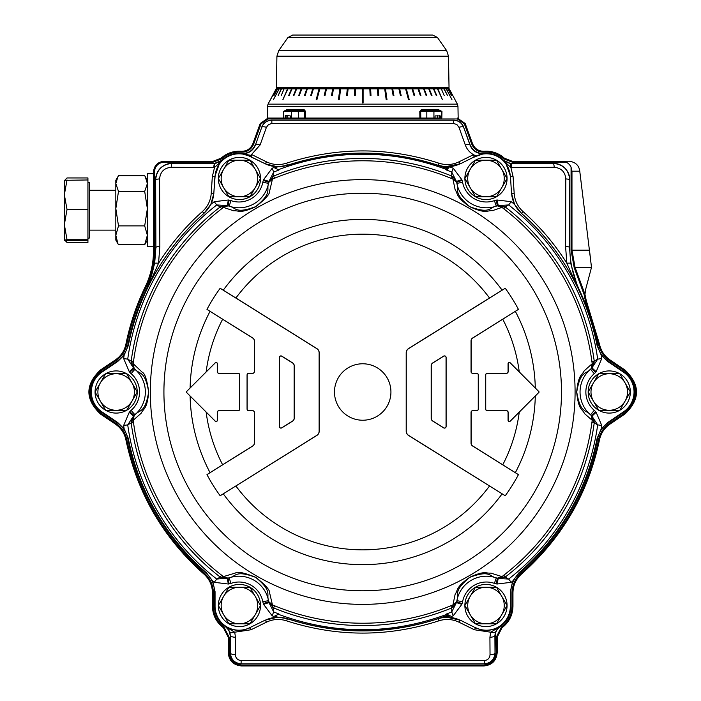 <?xml version="1.0" encoding="UTF-8"?>
<svg xmlns="http://www.w3.org/2000/svg" width="701" height="701" viewBox="0 0 701 701"><rect width="100%" height="100%" fill="white"/><g stroke="black" fill="none" stroke-linecap="round" stroke-linejoin="round"><path stroke-width="1.05" d="M439.071 665.95L286.332 665.95M456.754 102.951L449.253 88.843L457.385 104.134L268.027 104.134L267.44 106.386L267.239 118.066L268.01 118.066L260.211 123.525L252.877 143.67C250.634 148.849 246.699 151.381 241.056 151.285C233.442 150.82 226.782 153.125 221.069 158.181L213.227 161.23L164.306 161.23C157.751 161.87 154.15 165.462 153.51 172.025L153.51 250.695C153.475 263.366 150.715 275.414 145.23 286.84C136.388 305.137 129.957 324.256 125.917 344.173C124.48 350.789 120.984 356.029 115.428 359.893L100.471 369.988C85.04 384.665 85.04 399.351 100.471 414.028L115.428 424.123C120.984 427.987 124.48 433.227 125.917 439.834C137.168 493.145 163.167 537.886 203.912 574.058C209.468 579.079 212.307 585.335 212.447 592.827L212.447 606.242C212.675 615.171 216.329 622.339 223.417 627.754L228.219 637.156L228.219 652.666C229.008 660.736 233.442 665.161 241.503 665.95L483.9 665.95C491.971 665.161 496.396 660.736 497.184 652.666L497.184 637.156L501.986 627.754C509.075 622.33 512.738 615.163 512.957 606.242L512.957 592.827C513.097 585.335 515.936 579.079 521.491 574.058C562.237 537.886 588.244 493.145 599.486 439.834C600.923 433.227 604.42 427.987 609.975 424.123L624.933 414.028C640.363 399.351 640.363 384.665 624.933 369.988L609.975 359.893C604.42 356.029 600.923 350.789 599.486 344.173L586.22 300.378L584.897 294.087A68.742 50.56 69.7 0 0 584.073 294.446L585.379 300.72L598.601 344.357C600.091 351.21 603.71 356.634 609.467 360.638L624.433 370.733C639.33 384.919 639.33 399.097 624.433 413.275L609.467 423.369C603.71 427.373 600.091 432.806 598.601 439.658C587.394 492.768 561.492 537.343 520.896 573.374C515.147 578.579 512.194 585.063 512.054 592.827L512.054 606.242C511.835 614.865 508.304 621.787 501.452 627.018L496.282 637.156L496.282 652.666C495.546 660.184 491.419 664.311 483.9 665.047L241.503 665.047C233.985 664.311 229.858 660.184 229.122 652.666L229.122 637.156L223.952 627.018C217.1 621.787 213.568 614.865 213.349 606.242L213.349 592.827C213.209 585.063 210.256 578.579 204.508 573.374C163.911 537.343 138.009 492.768 126.802 439.658C125.313 432.806 121.694 427.382 115.937 423.378L100.97 413.283C86.074 399.097 86.074 384.919 100.97 370.733L115.937 360.638C121.694 356.634 125.313 351.21 126.802 344.357C130.824 324.51 137.238 305.461 146.045 287.226C151.582 275.686 154.378 263.506 154.413 250.695L154.413 172.025C155 166.014 158.295 162.72 164.306 162.133L213.227 162.133L221.682 158.847C227.194 153.957 233.635 151.74 240.986 152.187C247.067 152.292 251.309 149.558 253.727 143.977L261.052 123.832L268.01 118.968L457.394 118.968L464.351 123.832L471.685 143.977C474.095 149.558 478.345 152.292 484.417 152.187C491.769 151.74 498.209 153.957 503.721 158.847L512.186 162.133L566.049 162.133A9.998 9.963 0 0 1 571.07 167.215L571.07 250.178L574.198 267.677L584.073 294.446M474.91 665.95L444.197 665.95M281.206 665.95L250.494 665.95M590.628 259.703L589.637 251.598M390.93 392.008A28.224 28.224 0 0 1 348.59 416.447A28.224 28.224 0 0 1 348.59 367.561A28.224 28.224 0 0 1 390.93 392.008M115.823 236.088L115.823 180.323L117.934 176.67L115.823 183.583L118.495 191.417L115.823 208.644L118.495 225.88L115.823 235.273L117.934 243.746L118.495 244.719L144.695 244.719L144.984 244.202M118.197 244.202L118.495 244.719M147.368 240.093L144.695 244.667L147.368 235.273L144.695 225.88L147.368 208.644L144.695 191.417L147.368 183.583L145.256 176.67L144.695 175.749L118.495 175.749L117.934 176.67L118.495 175.697L118.197 176.214M144.984 176.214L144.695 175.697L118.495 175.697M117.934 243.746L115.823 240.093L115.823 235.273M118.495 191.417L144.695 191.417M118.495 225.88L144.695 225.88M118.495 244.667L144.695 244.667M147.368 246.734L147.368 173.682L153.51 173.682L153.51 246.734L147.368 246.734M64.352 229.104L64.352 194.729L67.024 209.485L64.352 224.609L67.024 239.724L64.352 240.084L64.352 224.609M67.024 179.964L64.352 194.729L64.361 180.315L87.932 179.964L87.932 177.949L67.024 177.949L64.352 180.709M66.297 240.39L67.024 242.467L64.352 239.707M87.932 179.964L87.932 242.467L67.024 242.467M64.58 240.487L87.932 240.443M87.932 209.485L67.024 209.485M87.932 239.724L67.024 239.724M87.932 182.304L89.255 182.304L89.255 238.112L87.932 238.112M333.492 88.843L332.283 95.485L331.503 95.485L332.712 88.843L339.897 88.843L338.417 99.638L339.223 99.638L340.704 88.843L348.082 88.843L347.468 95.485L346.653 95.485L347.267 88.843L333.623 88.843M313.4 88.843L311.375 95.485L310.692 95.485L312.725 88.843L319.069 88.843L316.204 99.638L316.922 99.638L319.787 88.843L326.5 88.843L325.01 95.485L324.256 95.485L325.746 88.843L313.619 88.843M411.785 88.843L399.658 88.843L405.616 88.843L408.49 99.638L409.209 99.638L406.335 88.843L437.45 88.843L442.419 99.638L437.538 88.843L446.195 88.843L451.952 99.638L446.406 88.843L449.253 88.843M391.789 88.843L378.137 88.843L384.7 88.843L386.19 99.638L386.987 99.638L385.506 88.843L399.658 88.843L401.147 95.485L400.394 95.485L398.904 88.843M105.614 373.747A21.083 21.083 0 0 1 126.688 373.747L131.972 382.877A18.261 18.261 0 0 0 100.339 382.877A18.261 18.261 0 0 0 116.156 410.269L105.606 410.269L95.064 392.008L105.606 373.747L126.697 373.747A21.083 21.083 0 0 1 137.238 391.999L131.972 401.138A18.261 18.261 0 0 0 131.972 382.877L137.238 392.008A21.083 21.083 0 0 1 126.697 410.26L116.156 410.269A18.261 18.261 0 0 0 131.972 401.138L126.697 410.269A21.083 21.083 0 0 1 105.614 410.269M105.606 410.26A21.083 21.083 0 0 1 105.606 373.747M249.977 587.263L255.243 596.393A18.261 18.261 0 0 0 223.61 596.393A18.261 18.261 0 0 0 239.427 623.785L228.885 623.785L218.344 605.524L228.885 587.263L249.977 587.263A21.083 21.083 0 0 1 260.518 605.524L255.243 614.654A18.261 18.261 0 0 0 255.243 596.393L260.518 605.524A21.083 21.083 0 0 1 249.977 623.785L239.427 623.785A18.261 18.261 0 0 0 255.243 614.654L249.977 623.785M249.968 623.785A21.083 21.083 0 0 1 218.344 605.533A21.083 21.083 0 0 1 249.968 587.263M619.798 373.747L625.064 382.877A18.261 18.261 0 0 0 593.432 382.877A18.261 18.261 0 0 0 609.248 410.269L598.707 410.269L588.165 392.008L598.707 373.747L619.798 373.747A21.083 21.083 0 0 1 630.339 391.999L625.064 401.138A18.261 18.261 0 0 0 625.064 382.877L630.339 392.008A21.083 21.083 0 0 1 619.798 410.26L609.248 410.269A18.261 18.261 0 0 0 625.064 401.138L619.798 410.269M619.789 410.269A21.083 21.083 0 0 1 588.165 392.008A21.083 21.083 0 0 1 619.789 373.747M507.068 605.524L501.793 614.654A18.261 18.261 0 0 0 501.793 596.393L507.068 605.524M475.436 587.263A21.083 21.083 0 0 1 496.518 587.263L501.793 596.393A18.261 18.261 0 0 0 470.161 596.393A18.261 18.261 0 0 0 470.161 614.654L464.886 605.524L475.436 587.263L496.518 587.263A21.083 21.083 0 0 1 496.527 623.785L485.977 623.785A18.261 18.261 0 0 0 501.793 614.654L496.518 623.785A21.083 21.083 0 0 1 475.436 623.785L470.161 614.654A18.261 18.261 0 0 0 485.977 623.785L475.436 623.785M475.427 623.785A21.083 21.083 0 0 1 475.427 587.263M507.068 178.492L501.793 187.623A18.261 18.261 0 0 0 501.793 169.362L507.068 178.492M475.436 160.222A21.083 21.083 0 0 1 496.518 160.222L501.793 169.362A18.261 18.261 0 0 0 470.161 169.362A18.261 18.261 0 0 0 470.161 187.623L464.886 178.492L475.436 160.222L496.518 160.222A21.083 21.083 0 0 1 496.527 196.744L485.977 196.753A18.261 18.261 0 0 0 501.793 187.623L496.518 196.753A21.083 21.083 0 0 1 475.436 196.753L470.161 187.623A18.261 18.261 0 0 0 485.977 196.753L475.436 196.753M475.427 196.744A21.083 21.083 0 0 1 475.427 160.231M249.977 160.222L255.243 169.362A18.261 18.261 0 0 0 223.61 169.362A18.261 18.261 0 0 0 239.427 196.753L228.885 196.753L218.344 178.492L228.885 160.222L249.977 160.222A21.083 21.083 0 0 1 260.518 178.483L255.243 187.623A18.261 18.261 0 0 0 255.243 169.362L260.518 178.492A21.083 21.083 0 0 1 249.977 196.744L239.427 196.753A18.261 18.261 0 0 0 255.243 187.623L249.977 196.753M249.968 196.753A21.083 21.083 0 0 1 218.344 178.492A21.083 21.083 0 0 1 249.968 160.222M571.07 167.215L571.972 171.193L579.762 171.193L579.701 170.702C578.798 165.147 575.223 161.984 568.993 161.23L512.186 161.23L504.334 158.181A26.568 26.568 -71 0 0 484.347 151.285C478.713 151.381 474.77 148.849 472.527 143.67L465.201 123.525L457.394 118.066L458.165 118.066L457.963 106.386L457.385 104.134M448.955 88.843L452.478 95.485L448.885 88.843M448.009 88.843L451.488 95.485L447.86 88.843M444.171 88.843L447.492 95.485L443.891 88.843M441.315 88.843L444.18 95.485M437.862 88.843L442.419 99.638M433.84 88.843L436.732 95.485L433.358 88.843M429.266 88.843L431.974 95.485L431.439 95.485L428.732 88.843M424.193 88.843L426.69 95.485L426.103 95.485L423.606 88.843M418.655 88.843L420.924 95.485L420.285 95.485L418.015 88.843M412.687 88.843L414.712 95.485L414.028 95.485L412.004 88.843M392.691 88.843L393.901 95.485L393.121 95.485L391.912 88.843M378.137 88.843L378.75 95.485L377.935 95.485L377.322 88.843L378.137 88.843M370.934 95.485L370.627 88.843L377.322 88.843M370.663 88.843L370.969 95.485L370.137 95.485L369.83 88.843L370.627 88.843M363.118 102.951L362.286 102.951L362.286 88.843L363.118 88.843L363.118 102.951L363.118 88.843L369.83 88.843M355.573 88.843L355.267 95.485L354.434 95.485L354.75 88.843L362.286 88.843L362.286 102.951M348.082 88.843L354.75 88.843M326.5 88.843L332.712 88.843M307.389 88.843L305.119 95.485L304.479 95.485L306.749 88.843L312.725 88.843M301.798 88.843L299.301 95.485L298.714 95.485L301.211 88.843L306.749 88.843M296.672 88.843L293.964 95.485L293.43 95.485L296.137 88.843L301.211 88.843M292.045 88.843L289.154 95.485L288.681 95.485L291.572 88.843L296.137 88.843M282.985 99.638L287.541 88.843L282.897 99.638L287.953 88.843L291.572 88.843M281.232 95.485L284.089 88.843L287.541 88.843M281.513 88.843L278.201 95.485L281.232 88.843L284.089 88.843M277.543 88.843L274.065 95.485L277.394 88.843L278.998 88.843L273.451 99.638L279.208 88.843L281.232 88.843M276.518 88.843L273.004 95.485L276.448 88.843L277.394 88.843M276.159 88.843L268.649 102.951L276.448 88.843M268.649 102.951L268.027 104.134M286.174 115.569L290.337 115.902L285.254 115.569L286.061 115.902L286.069 118.066L285.132 118.066L285.141 115.902M290.337 115.902L290.354 118.066L286.069 118.066M440.263 115.902L435.067 115.902L440.263 115.902L440.272 118.066L290.354 118.066M285.132 118.066L268.01 118.066L268.01 118.968M435.049 118.066L435.067 115.902M268.01 118.066L440.272 118.066M283.686 118.066A6354.013 2020.869 -90 0 0 283.546 111.424L283.449 111.433A6416.095 2038.569 90 0 1 283.59 118.066M291.485 118.066L291.485 111.424L283.546 111.424L286.043 110.592A0.832 0.666 90 0 0 286.7 109.777L283.449 111.424M298.582 118.066L298.188 110.592L303.708 110.592L286.043 110.592A0.832 0.666 -90 0 0 286.7 109.777L304.225 109.777A0.832 0.508 90 0 1 303.708 110.592L305.627 111.433L304.216 109.777M441.823 118.066A6416.095 2038.569 -90 0 1 441.954 111.433L438.712 109.777A0.832 0.666 -90 0 0 439.369 110.592L421.695 110.592A0.832 0.508 -90 0 1 421.187 109.777L419.785 111.433L421.695 110.592L439.369 110.592L441.858 111.424A6354.013 2020.869 90 0 0 441.718 118.066M441.954 111.433L433.928 111.424L433.928 118.066M439.369 110.592L427.216 110.592L426.821 111.424L433.928 111.424A0.832 0.789 90 0 0 433.139 110.592M405.432 88.843L406.151 88.843L409.016 99.638M400.99 95.485L399.5 88.843M384.604 88.843L385.41 88.843L386.891 99.638M393.769 95.485L392.569 88.843M339.897 88.843L340.8 88.843M340.003 88.843L338.513 99.638M378.689 95.485L378.076 88.843M426.427 95.485L423.93 88.843M420.679 95.485L418.409 88.843M414.493 95.485L412.468 88.843M347.328 88.843L346.715 95.485M354.776 88.843L354.469 95.485M431.439 95.485L428.977 88.843M436.25 95.485L433.525 88.843M291.879 88.843L289.154 95.485M296.427 88.843L293.964 95.485M301.474 88.843L298.976 95.485M306.994 88.843L304.725 95.485M312.935 88.843L310.911 95.485M332.844 88.843L331.634 95.485M319.069 88.843L319.98 88.843M316.388 99.638L319.262 88.843M325.912 88.843L324.414 95.485M235.913 297.995L316.826 348.555A5.065 5.065 0 0 1 319.209 352.848L319.209 431.159A5.065 5.065 0 0 1 316.826 435.461L223.286 493.837A1161.207 60.777 148 0 1 220.167 495.756L316.782 435.382A4.977 4.977 0 0 0 319.121 431.159L319.121 352.848A4.977 4.977 0 0 0 316.782 348.625L220.167 288.26A1161.207 60.777 32 0 1 223.286 290.17L235.913 297.995A157.848 157.848 0 0 1 489.5 297.995L502.118 290.17A1161.207 60.777 -32 0 1 505.237 288.26L408.63 348.625A4.977 4.977 0 0 0 406.282 352.848L406.282 431.159A4.977 4.977 0 0 0 408.63 435.382L505.237 495.756A1161.207 60.777 -148 0 1 502.118 493.837L408.578 435.461A5.065 5.065 0 0 1 406.194 431.159L406.194 352.848A5.065 5.065 0 0 1 408.578 348.555L489.5 297.995M278.367 169.712A237.753 237.753 0 0 1 446.861 169.651L446.598 170.063A237.262 237.262 0 0 1 451.733 172.078L451.733 176.065A233.573 233.573 0 0 0 273.67 176.065L268.991 181.401L273.679 172.078L272.137 168.266L263.567 179.675L268.991 181.401L268.798 182.339L272.461 179.079A8.298 1.989 69 0 0 272.689 176.687M273.679 176.065L273.679 172.078A237.262 237.262 0 0 1 278.963 170.01L273.925 167.548A241.372 241.372 0 0 0 272.137 168.266M447.422 169.44L447.86 168.836A240.268 240.268 177.4 0 0 437.932 165.322C387.819 149.234 337.663 149.234 287.48 165.322L277.745 166.812A240.688 240.688 0 0 0 274.766 167.96M447.86 168.836L447.667 167.697A227.886 227.886 -162.1 0 0 445.161 166.742L437.923 165.226C445.626 167.653 453.109 167.145 460.373 163.701A3.321 0.526 63.8 0 1 458.918 161.852C452.46 164.91 445.81 165.366 438.966 163.21L437.923 165.226C387.872 149.068 337.716 149.068 287.48 165.226L287.48 165.322M446.686 170.019L449.543 166.794L447.667 167.697M154.658 263.488A4.977 0.876 9.1 0 1 158.54 263.261L159.846 246.445A4.977 1.06 -0.2 0 0 155.894 247.479L155.587 179.903A16.605 16.605 -135 0 1 172.183 163.307L172.236 163.359A4.977 1.06 90.2 0 0 171.202 167.302L213.779 167.469A4.977 1.06 -89.8 0 1 214.804 163.517L172.236 163.359C162.15 164.332 156.612 169.87 155.64 179.955L155.894 247.479L154.658 263.488L147.341 288.409L150.242 282.634C163.797 256.277 181.682 233.188 203.912 213.358C209.906 207.82 213.218 201.064 213.831 193.09L214.962 176.091L219.431 163.648L221.744 160.406A24.491 24.491 0 0 1 241.495 153.405L241.6 153.685C248.373 153.878 252.991 150.96 255.444 144.949L261.745 127.319A4.977 1.612 19.7 0 1 266.424 127.319L268.536 124.533L271.865 123.472L271.83 120.143L453.582 120.143L453.538 123.472L456.868 124.533L458.98 127.319A4.977 1.612 -19.7 0 1 463.659 127.319C461.775 122.824 458.401 120.449 453.538 120.195L271.865 120.195C267.011 120.449 263.637 122.824 261.745 127.319L255.444 144.949A4.977 1.612 19.7 0 1 260.124 144.941L250.888 155.245L250.704 156.297L249.644 156.139L251.422 156.516L252.036 154.746L251.817 155.359L250.38 155.245L250.169 156.262A1.656 1.656 158 0 1 249.617 156.104L250.38 155.245L241.6 153.685L249.652 156.139A1.656 1.656 149.5 0 0 249.644 156.139L249.74 156.332M251.817 155.359L251.422 156.516M250.704 156.297L251.501 156.253M213.779 167.469A15.247 14.581 -45 0 0 214.541 167.451L212.333 176.547A3.321 0.657 3.8 0 0 214.962 176.091L215.102 176.1A23.965 23.965 0 0 1 249.696 156.314M266.485 161.852A3.321 0.526 -63.8 0 1 265.031 163.701C272.277 167.136 279.76 167.653 287.48 165.226L286.437 163.21C279.585 165.366 272.934 164.91 266.485 161.852L252.036 154.746M249.652 156.139L265.031 163.701L249.775 156.349M215.102 176.1L213.831 193.09A3.321 0.657 3.8 0 1 211.203 193.546C210.659 200.635 207.724 206.637 202.387 211.562L203.965 213.384A238.962 238.962 0 0 0 150.242 282.634M231.023 200.635L229.113 206.12A30.029 30.029 0 0 0 268.518 183.373L262.814 182.286A24.228 24.228 0 0 1 231.023 200.635A9.017 6.37 15.2 0 0 229.122 200.136A21.24 21.24 0 0 1 228.386 199.987L227.168 205.551L216.749 204.946L220.21 206.935A233.573 233.573 0 0 0 131.183 361.138L127.722 359.14L123.656 358.57L129.256 371.696L133.462 367.859L127.722 359.14A237.262 237.262 0 0 1 216.749 204.946L214.226 201.704A241.372 241.372 0 0 0 210.843 204.385L213.91 193.134M265.022 163.789L277.745 166.812M274.783 616.039A242.371 242.371 -157.2 0 0 277.824 617.204L287.48 618.694C337.628 634.782 387.776 634.782 437.932 618.694A240.189 240.18 3 0 0 448.412 614.961M438.966 620.806C445.827 618.65 452.478 619.106 458.918 622.164A3.321 0.526 116.2 0 1 460.373 620.315C453.126 616.871 445.643 616.363 437.923 618.781C387.688 634.948 337.54 634.948 287.48 618.781C279.76 616.363 272.277 616.871 265.031 620.315A3.321 0.526 -116.2 0 1 266.485 622.164C272.926 619.106 279.576 618.65 286.437 620.806C337.19 637.191 388.03 637.191 438.966 620.806L437.932 618.694L443.347 617.458A241.039 241.039 8.7 0 0 449.139 615.32M287.48 618.694L286.437 620.806M447.045 614.295C390.825 634.878 334.596 634.878 278.367 614.295M272.137 615.75L273.679 611.938L268.991 602.615L263.567 604.341L272.137 615.75A241.372 241.372 0 0 0 273.925 616.459L278.963 614.006A237.262 237.262 0 0 1 273.679 611.938L273.67 607.942A233.573 233.573 0 0 0 451.733 607.942L451.733 611.938L453.275 615.75L461.836 604.341L456.412 602.615L451.733 611.938A237.262 237.262 0 0 1 446.441 614.006L451.479 616.459A241.372 241.372 0 0 0 453.275 615.75M274.757 616.056A240.294 240.294 0 0 0 277.727 617.204L277.824 617.204M249.521 627.781L265.022 620.219L249.521 627.781A23.965 23.965 0 0 1 215.049 606.242L215.049 591.635L212.718 581.129A241.372 241.372 0 0 0 214.226 582.312L216.749 579.07A237.262 237.262 0 0 1 127.722 424.876L133.462 416.157L129.256 412.319L123.656 425.446L127.722 424.876L131.183 422.878L133.514 422.563L133.181 420.32L134.171 415.518L134.925 414.764A30.029 30.029 0 0 0 134.925 369.252L131.131 373.651A24.228 24.228 0 0 1 131.131 410.357L134.925 414.764C139.56 409.419 145.054 413.678 148.665 392.017C145.054 370.33 139.56 374.606 134.925 369.252L133.462 367.859L131.218 362.294A8.298 1.989 -171 0 1 133.181 363.696L133.514 361.453A231.216 231.216 0 0 1 221.647 208.802L223.426 207.391L228.079 205.84L229.113 206.12C236.053 207.47 235.115 214.348 255.681 206.646C272.654 192.679 266.205 190.059 268.518 183.373L268.798 182.339L263.331 180.385A9.017 6.37 104.9 0 0 262.814 182.286M277.727 617.204L265.022 620.219M443.347 617.458L446.668 617.204A240.347 240.347 0 0 0 450.226 615.846M235.37 654.69L235.483 637.235A4.977 1.7 -179.6 0 1 230.506 635.527L230.296 653.087A10.795 10.795 135 0 0 241.083 663.873L484.321 663.873L484.26 660.544L241.144 660.544C237.621 660.184 235.702 658.239 235.37 654.69A4.977 1.7 -179.6 0 1 230.392 652.99C231.023 659.553 234.607 663.164 241.144 663.821L484.26 663.821C490.796 663.164 494.38 659.553 495.011 652.99L494.906 635.527L495.432 632.083L499.594 626.396C491.953 631.102 484.032 631.601 475.83 627.903L460.382 620.219L446.668 617.204M460.382 620.219L475.83 627.903A3.321 0.526 116.2 0 0 474.375 629.752L490.709 632.206L489.92 637.235L490.034 654.69C489.71 658.239 487.782 660.184 484.26 660.544M505.193 577.072L508.654 579.07L498.245 578.465L505.193 577.081A233.573 233.573 0 0 0 594.229 422.878L597.681 424.876L601.747 425.446L596.157 412.319L591.951 416.157L597.681 424.876A237.262 237.262 0 0 1 508.654 579.07L511.187 582.312A241.372 241.372 0 0 0 512.685 581.129L510.363 591.635L510.363 606.242A23.965 23.965 0 0 1 475.883 627.781M155.587 247.409C155.543 262.27 152.371 276.422 146.08 289.881L146.588 290.03A238.962 238.962 0 0 0 128.283 345.637L124.147 355.223A241.372 241.372 0 0 0 123.656 358.57M128.274 345.637L127.801 345.339A239.497 239.497 0 0 1 146.08 289.881M127.801 345.339C126.382 351.99 122.877 357.256 117.304 361.138L117.768 361.444L124.147 355.223M123.656 425.446A241.372 241.372 0 0 0 124.147 428.793L117.768 422.563L117.304 422.878L101.627 412.311A24.491 24.491 0 0 1 101.627 371.705L117.304 361.138M117.304 422.878C122.877 426.76 126.382 432.026 127.801 438.668L128.274 438.379A238.962 238.962 0 0 0 206.436 572.796L212.718 581.129M206.427 572.796L205.928 573.05A239.497 239.497 0 0 1 127.801 438.668M205.928 573.05C211.509 578.071 214.375 584.345 214.524 591.872L215.049 591.635M235.483 637.235L234.695 632.206L225.477 626.65A24.491 24.491 0 0 1 214.524 606.242L214.524 591.872M225.477 626.65L228.929 630.383L230.296 635.641L229.972 632.083A4.977 1.63 161.9 0 0 234.695 632.206L251.037 629.752L266.485 622.164M230.296 653.087L230.296 635.641M484.321 663.873A10.795 10.795 45 0 0 495.108 653.087L495.011 652.99A4.977 1.7 179.6 0 1 490.034 654.69M510.363 591.635L510.88 591.872L510.88 606.242A24.491 24.491 0 0 1 499.936 626.65L497.027 629.507L495.379 633.24L495.108 653.087M510.88 591.872C511.02 584.362 513.886 578.088 519.485 573.05L518.977 572.796A238.962 238.962 0 0 0 597.121 438.37L601.256 428.793A241.372 241.372 0 0 0 601.747 425.446M597.129 438.379L597.602 438.668A239.497 239.497 0 0 1 519.485 573.05M155.587 179.903L155.64 179.955A4.977 1.06 -0.2 0 1 159.583 178.93C160.266 171.859 164.139 167.986 171.202 167.302M215.321 163.508L221.91 160.722L214.541 167.451A4.977 1.008 -92.7 0 1 215.321 163.508A10.436 9.463 135.4 0 1 214.804 163.517L172.183 163.307M148.121 286.77L158.54 263.261C170.702 243.992 185.318 226.756 202.387 211.562M221.744 160.406L214.716 163.307M565.567 246.445A4.977 1.06 0.2 0 1 569.519 247.479L569.773 179.955A4.977 1.06 -179.8 0 0 565.821 178.93L565.567 246.445L566.864 263.261A4.977 0.876 -9.1 0 1 570.745 263.488L569.519 247.479L569.817 179.903A16.605 16.605 -45 0 0 553.22 163.307L553.168 163.359A4.977 1.06 89.8 0 1 554.202 167.302C561.264 167.986 565.146 171.859 565.821 178.93M569.817 179.903L569.773 179.955C568.791 169.87 563.253 164.332 553.168 163.359L510.6 163.517A4.977 1.06 89.8 0 1 511.625 167.469L554.202 167.302M523.016 211.562C517.688 206.646 514.753 200.644 514.201 193.546A3.321 0.657 -3.8 0 1 511.572 193.09C512.194 201.073 515.507 207.829 521.5 213.358L523.016 211.562C540.094 226.765 554.71 243.992 566.864 263.261L578.071 288.409L570.745 263.488M458.98 127.319L465.28 144.941A4.977 1.612 -19.7 0 1 469.959 144.949L463.659 127.319L470.091 144.739C472.728 150.776 477.337 153.668 483.909 153.405A24.491 24.491 0 0 1 503.66 160.406L510.6 163.517A10.436 9.463 -135.4 0 1 510.091 163.508A4.977 1.008 92.7 0 1 510.863 167.451A15.247 14.581 45 0 0 511.625 167.469M510.091 163.508L503.493 160.722L510.863 167.451L513.071 176.547A3.321 0.657 -3.8 0 1 510.442 176.091L511.493 193.134L510.442 176.091L505.982 163.648L503.66 160.406M510.687 163.307L553.22 163.307M470.091 144.739L469.959 144.949C472.421 150.96 477.03 153.878 483.804 153.685L474.165 156.954L473.377 154.746L458.918 161.852M255.322 144.739C252.693 150.768 248.084 153.659 241.495 153.405M271.83 120.143A10.795 10.795 -125 0 0 261.683 127.24M463.72 127.24A10.795 10.795 -55 0 0 453.582 120.143M495.108 635.641L494.906 635.527A4.977 1.7 179.6 0 1 489.92 637.235M495.432 632.083A4.977 1.63 -161.9 0 1 490.709 632.206L499.936 626.65M251.037 629.752A3.321 0.526 -116.2 0 0 249.582 627.903C241.372 631.601 233.451 631.102 225.818 626.396L229.972 632.083M474.113 156.945L460.382 163.789L474.113 156.945L473.377 154.746M474.042 157.129L474.069 157.208A23.965 23.965 0 0 1 510.302 176.1M575.162 282.634A238.962 238.962 0 0 0 521.439 213.384L521.5 213.358C543.713 233.179 561.606 256.268 575.162 282.634L577.282 286.77M601.747 358.57L597.681 359.14L591.951 367.859L596.157 371.696L601.747 358.57A241.372 241.372 0 0 0 601.256 355.223L597.121 345.637A238.962 238.962 0 0 0 578.816 290.03L578.071 288.409M578.816 290.03L579.333 289.881A239.497 239.497 0 0 1 597.602 345.339L597.121 345.637M210.843 204.385L203.965 213.384M461.836 604.341A21.24 21.24 0 0 1 462.073 603.631L456.614 601.677L452.715 607.329A8.298 1.989 69 0 1 452.942 604.937L450.839 605.769A231.216 231.216 0 0 1 274.573 605.769L272.461 604.937L268.798 601.677L268.518 600.643A30.029 30.029 0 0 0 229.113 577.887L231.023 583.372A24.228 24.228 0 0 1 262.814 601.73L268.518 600.643C266.214 593.957 272.645 591.329 255.69 577.37C235.107 569.659 236.062 576.546 229.113 577.887L216.749 579.07L220.21 577.081L227.168 578.465L228.386 584.029A21.24 21.24 0 0 1 229.122 583.88L228.079 578.167L223.426 576.616L221.647 575.214A231.216 231.216 0 0 1 133.514 422.563M494.38 583.372L496.299 577.887A30.029 30.029 0 0 0 456.886 600.643L462.59 601.73A24.228 24.228 0 0 1 494.38 583.372A9.017 6.37 15.2 0 0 496.282 583.88L497.333 578.167L496.299 577.887C489.351 576.546 490.297 569.668 469.731 577.361C452.75 591.337 459.199 593.949 456.886 600.643L456.614 601.677L452.942 604.937L455.098 594.457C458.288 589.655 455.405 587.508 469.696 577.309C484.847 570.316 485.425 573.541 490.893 573.111L501.986 576.616L497.333 578.167L498.245 578.465L497.018 584.029L511.187 582.312M512.685 581.129L518.968 572.796M596.157 412.319A21.24 21.24 -131.9 0 1 595.657 411.759L591.241 415.518L594.185 421.713A8.298 1.989 9 0 1 592.222 420.32L591.898 422.563A231.216 231.216 0 0 1 503.765 575.214L501.986 576.616A8.298 1.989 51 0 1 504.177 577.624M594.273 373.651L590.479 369.252A30.029 30.029 0 0 0 590.479 414.764L594.273 410.357A24.228 24.228 0 0 1 594.273 373.651A9.017 6.37 -44.8 0 0 595.657 372.257L591.241 368.498L590.479 369.252C585.843 374.597 580.358 370.338 576.739 391.999C580.349 413.686 585.843 409.41 590.479 414.764L591.241 415.518L592.222 420.32L584.616 413.686C581.926 408.403 578.474 410.024 576.678 391.999C578.36 374.544 581.672 375.955 584.231 370.794L592.222 363.696L591.241 368.498L591.951 367.859L594.229 361.138A233.573 233.573 0 0 0 505.193 206.935L508.654 204.946A237.262 237.262 0 0 1 597.681 359.14L594.229 361.138L591.898 361.453L592.222 363.696A8.298 1.989 171 0 1 594.185 362.294M521.439 213.384L514.56 204.385A241.372 241.372 0 0 0 511.187 201.704L508.654 204.946L498.245 205.551L497.018 199.987A21.24 21.24 0 0 1 496.282 200.136L497.333 205.84L504.177 206.392A8.298 1.989 -51 0 1 501.986 207.391L503.765 208.802A231.216 231.216 0 0 1 591.898 361.453M462.59 182.286L456.886 183.373A30.029 30.029 0 0 0 496.299 206.12L494.38 200.635A24.228 24.228 0 0 1 462.59 182.286A9.017 6.37 75.2 0 0 462.073 180.385L456.614 182.339L456.886 183.373C459.199 190.059 452.767 192.679 469.714 206.646C490.306 214.357 489.342 207.461 496.299 206.12L497.333 205.84L501.986 207.391L492.435 210.659C486.512 210.353 486.187 214.155 469.679 206.699C455.405 196.508 458.279 194.352 455.098 189.559L452.942 179.079L456.614 182.339L456.412 181.401L461.836 179.675L453.275 168.266L451.733 172.078L456.412 181.401L452.715 176.687L451.733 176.065L450.839 178.238L452.942 179.079A8.298 1.989 111 0 1 452.715 176.687M450.839 605.769L451.733 607.942L452.715 607.329M591.898 422.563L594.229 422.878L594.185 421.713M511.493 193.134L514.56 204.385M445.161 166.742L460.382 163.789M601.256 355.223L607.636 361.444L623.487 372.135A23.965 23.965 0 0 1 623.487 411.873L607.636 422.563L601.256 428.793M503.765 208.802L505.193 206.935L504.177 206.392M229.122 200.136L228.079 205.84L221.236 206.392L220.21 206.935L221.647 208.802M146.588 290.03L147.341 288.409M129.256 371.696A21.24 21.24 0 0 1 129.746 372.257L134.171 368.498L133.181 363.696L142.356 372.327C144.888 373.388 147.008 379.951 148.726 392.017C147.044 409.472 143.74 408.061 141.181 413.213L133.181 420.32A8.298 1.989 171 0 1 131.218 421.713L131.183 422.878A233.573 233.573 0 0 0 220.21 577.081L221.647 575.214M131.131 410.357A9.017 6.37 -44.8 0 0 129.746 411.759L134.171 415.518L131.218 421.713M124.147 428.793L128.283 438.37M262.814 601.73L263.331 603.631L268.798 601.677L273.67 607.942L274.573 605.769M221.236 206.392A8.298 1.989 51 0 0 223.426 207.391L233.573 210.764C239.313 210.405 239.751 213.971 255.707 206.707C265.302 199.18 269.92 194.063 269.57 191.347L272.461 179.079L274.573 178.238L273.67 176.065M133.514 361.453L131.183 361.138L131.218 362.294M117.768 422.563L101.925 411.873A23.965 23.965 0 0 1 101.925 372.135L117.768 361.444M221.236 577.624A8.298 1.989 129 0 1 223.426 576.616L235.492 572.997C237.665 571.333 244.412 572.77 255.725 577.317C265.302 584.836 269.92 589.953 269.57 592.678L272.461 604.937A8.298 1.989 -69 0 1 272.689 607.329M294.131 418.278L294.131 365.738A3.233 3.233 0 0 0 292.606 362.995L281.767 356.222A1.577 1.577 0 0 0 279.366 357.554L279.366 426.462A1.577 1.577 0 0 0 281.767 427.794L292.606 421.021A3.233 3.233 0 0 0 294.131 418.278L294.218 418.278A3.321 3.321 0 0 1 292.659 421.091L281.811 427.864A1.656 1.656 0 0 1 279.278 426.462L279.278 357.554A1.656 1.656 0 0 1 281.811 356.143L292.659 362.916A3.321 3.321 0 0 1 294.218 365.738L294.218 418.278M252.763 338.092L210.063 311.34A1161.207 60.777 -148 0 1 206.97 309.378L252.807 338.022A3.321 3.321 0 0 1 254.367 340.835L254.367 371.67A1.656 1.656 0 0 1 252.71 373.326L248.811 373.326A1.656 1.656 0 0 0 247.146 374.991L247.146 409.025A1.656 1.656 0 0 0 248.811 410.681L252.71 410.681A1.656 1.656 0 0 1 254.367 412.346L254.367 443.172A3.321 3.321 0 0 1 252.807 445.994L206.97 474.638A1161.207 60.777 -32 0 1 210.063 472.667L252.763 445.915A3.233 3.233 0 0 0 254.288 443.172L254.288 412.346A1.577 1.577 0 0 0 252.71 410.768L248.811 410.768A1.744 1.744 0 0 1 247.059 409.025L247.059 374.991A1.744 1.744 0 0 1 248.811 373.239L252.71 373.239A1.577 1.577 0 0 0 254.288 371.67L254.288 340.835A3.233 3.233 0 0 0 252.763 338.092L252.807 338.022M431.273 365.738L431.273 418.278A3.233 3.233 0 0 0 432.797 421.021L443.637 427.794A1.577 1.577 0 0 0 446.046 426.462L446.046 357.554A1.577 1.577 0 0 0 443.637 356.222L432.797 362.995A3.233 3.233 0 0 0 431.273 365.738L431.185 365.738A3.321 3.321 0 0 1 432.754 362.916L443.593 356.143A1.656 1.656 0 0 1 446.134 357.554L446.134 426.462A1.656 1.656 0 0 1 443.593 427.864L432.754 421.091A3.321 3.321 0 0 1 431.185 418.278L431.185 365.738M472.64 445.915L515.34 472.667A1161.207 60.777 32 0 1 518.433 474.638L472.597 445.994A3.321 3.321 0 0 1 471.037 443.172L471.037 412.346A1.656 1.656 0 0 1 472.693 410.681L476.601 410.681A1.656 1.656 0 0 0 478.257 409.025L478.257 374.991A1.656 1.656 0 0 0 476.601 373.326L472.693 373.326A1.656 1.656 0 0 1 471.037 371.67L471.037 340.835A3.321 3.321 0 0 1 472.597 338.022L518.433 309.378A1161.207 60.777 148 0 1 515.34 311.34L472.64 338.092A3.233 3.233 0 0 0 471.125 340.835L471.125 371.67A1.577 1.577 0 0 0 472.693 373.239L476.601 373.239A1.744 1.744 0 0 1 478.345 374.991L478.345 409.025A1.744 1.744 0 0 1 476.601 410.768L472.693 410.768A1.577 1.577 0 0 0 471.125 412.346L471.125 443.172A3.233 3.233 0 0 0 472.64 445.915L472.597 445.994M218.922 410.768A1.577 1.577 0 0 0 217.354 412.346L217.354 420.328A1.253 1.253 0 0 1 215.216 421.213L190.102 396.021A1160.392 60.733 -135 0 1 186.405 392.28L215.277 421.152A1.165 1.165 0 0 0 217.266 420.328L217.266 412.346A1.656 1.656 0 0 1 218.922 410.681L238.016 410.681A1.656 1.656 0 0 0 239.681 409.025L239.681 374.991A1.656 1.656 0 0 0 238.016 373.326L218.922 373.326A1.656 1.656 0 0 1 217.266 371.67L217.266 363.679A1.165 1.165 0 0 0 215.277 362.864L186.405 391.736A1160.392 60.733 -45 0 1 190.102 387.995L215.216 362.803A1.253 1.253 0 0 1 217.354 363.679L217.354 371.67A1.577 1.577 0 0 0 218.922 373.239L238.016 373.239A1.744 1.744 0 0 1 239.768 374.991L239.768 409.025A1.744 1.744 0 0 1 238.016 410.768L218.922 410.681M506.481 373.239A1.577 1.577 0 0 0 508.059 371.67L508.059 363.679A1.253 1.253 0 0 1 510.188 362.803L535.301 387.995A1160.392 60.733 45 0 1 538.999 391.736L510.126 362.864A1.165 1.165 0 0 0 508.146 363.679L508.146 371.67A1.656 1.656 0 0 1 506.481 373.326L487.388 373.326A1.656 1.656 0 0 0 485.732 374.991L485.732 409.025A1.656 1.656 0 0 0 487.388 410.681L506.481 410.681A1.656 1.656 0 0 1 508.146 412.346L508.146 420.328A1.165 1.165 0 0 0 510.126 421.152L538.999 392.28A1160.392 60.733 135 0 1 535.301 396.021L510.188 421.213A1.253 1.253 0 0 1 508.059 420.328L508.059 412.346A1.577 1.577 0 0 0 506.481 410.768L487.388 410.768A1.744 1.744 0 0 1 485.644 409.025L485.644 374.991A1.744 1.744 0 0 1 487.388 373.239L506.481 373.326M206.97 309.378A176.301 176.301 0 0 1 220.167 288.26M505.237 288.26A176.301 176.301 0 0 1 518.433 309.378M538.999 391.736A176.301 176.301 0 0 1 538.999 392.28M518.433 474.638A176.301 176.301 0 0 1 505.237 495.756M220.167 495.756A176.301 176.301 0 0 1 206.97 474.638M186.405 392.28A176.301 176.301 0 0 1 186.405 391.736M579.333 289.881C573.032 276.422 569.86 262.27 569.817 247.409M597.602 438.668C599.031 432.026 602.527 426.76 608.109 422.878L607.636 422.563M607.636 361.444L608.109 361.138L623.776 371.705A24.491 24.491 0 0 1 623.776 412.311L608.109 422.878M608.109 361.138C602.527 357.256 599.031 351.99 597.602 345.339M505.193 577.081L503.765 575.214M579.762 171.193L591.504 267.361L585.624 289.504L584.976 294.28M561.974 161.23L566.049 162.133M584.897 294.087L575.039 267.361L571.972 250.178L571.972 171.193M437.485 37.53L432.727 35.05L292.676 35.05L287.918 37.53L437.485 37.53L446.695 50.674L278.709 50.674L287.918 37.53M449.034 87.345L276.369 87.345L276.913 56.211L448.491 56.211L449.034 87.345M287.647 115.569L287.909 118.066M437.494 118.066L437.766 115.569M439.334 118.066L439.238 115.569M305.513 118.066L305.627 111.433L305.513 118.066M292.273 110.592A0.832 0.789 -90 0 0 291.485 111.424L304.733 111.424L304.62 118.066M419.89 118.066L419.785 111.433L419.89 118.066M438.703 109.777L421.187 109.777M420.784 118.066L420.679 111.424L426.821 111.424L426.821 118.066M267.44 106.386L457.963 106.386M489.5 486.021A157.848 157.848 0 0 1 235.913 486.021M251.493 155.324L251.335 156.27A1.656 1.104 -105.8 0 1 251.466 156.358M228.386 199.987L214.226 201.704M263.567 179.675A21.24 21.24 0 0 1 263.331 180.385M263.331 603.631A21.24 21.24 0 0 1 263.567 604.341M229.122 583.88A9.017 6.37 -15.1 0 0 231.023 583.372M214.226 582.312L228.386 584.029M496.282 583.88A21.24 21.24 0 0 1 497.018 584.029M462.073 603.631A9.017 6.37 104.9 0 0 462.59 601.73M159.846 246.445L159.583 178.93M271.865 123.472L453.538 123.472M465.28 144.941C467.181 150.11 470.792 153.773 476.11 155.92M260.124 144.941L266.424 127.319M241.144 660.544L241.083 663.873M458.918 622.164L474.375 629.752M510.88 606.242L510.363 606.242M438.966 163.21C388.214 146.824 337.374 146.824 286.437 163.21M514.201 193.546L513.071 176.547M212.333 176.547L211.203 193.546M595.657 411.759A9.017 6.37 44.9 0 0 594.273 410.357M511.187 201.704L497.018 199.987M595.657 372.257A21.24 21.24 131.5 0 1 596.157 371.696M496.282 200.136A9.017 6.37 -15.1 0 0 494.38 200.635M453.275 168.266A241.372 241.372 0 0 0 449.543 166.794M462.073 180.385A21.24 21.24 71.9 0 1 461.836 179.675M129.746 372.257A9.017 6.37 44.9 0 0 131.131 373.651M129.746 411.759A21.24 21.24 0 0 1 129.256 412.319M223.286 493.837A172.648 172.648 0 0 0 502.118 493.837M222.62 464.754A157.848 157.848 0 0 1 206.147 412.144M190.102 396.021A172.648 172.648 0 0 0 210.063 472.667M210.063 311.34A172.648 172.648 0 0 0 190.102 387.995M206.147 371.872A157.848 157.848 0 0 1 222.62 319.262M502.783 319.262A157.848 157.848 0 0 1 519.257 371.872M535.301 387.995A172.648 172.648 0 0 0 515.34 311.34M502.118 290.17A172.648 172.648 0 0 0 223.286 290.17M515.34 472.667A172.648 172.648 0 0 0 535.301 396.021M362.706 590.785A198.777 198.777 0 0 1 163.92 392.008A198.777 198.777 0 0 1 362.706 193.222A198.777 198.777 0 0 1 561.483 392.008A198.777 198.777 0 0 1 362.706 590.785M519.257 412.144A157.848 157.848 0 0 1 502.783 464.754M623.776 412.311L623.487 411.873M214.524 606.242L215.049 606.242M101.627 412.311L101.925 411.873M274.573 178.238A231.216 231.216 0 0 1 450.839 178.238M362.706 604.385A212.385 212.385 0 0 0 575.083 392.008A212.385 212.385 0 0 0 362.706 179.622A212.385 212.385 0 0 0 150.321 392.008A212.385 212.385 0 0 0 362.706 604.385M571.07 250.178L589.462 250.178M512.186 161.23L512.186 162.133M585.379 300.72L586.22 300.378M504.334 158.181L503.721 158.847M484.347 151.285L484.417 152.187M472.527 143.67L471.685 143.977M574.198 267.677L591.504 267.361M465.201 123.525L464.351 123.832M457.394 118.066L457.394 118.968M598.601 344.357L599.486 344.173M260.211 123.525L261.052 123.832M609.467 360.638L609.975 359.893M252.877 143.67L253.727 143.977M624.433 370.733L624.933 369.988M241.056 151.285L240.986 152.187M624.433 413.275L624.933 414.028M221.069 158.181L221.682 158.847M609.467 423.369L609.975 424.123M213.227 161.23L213.227 162.133M598.601 439.658L599.486 439.834M164.306 161.23L164.306 162.133M520.896 573.374L521.491 574.058M153.51 172.025L154.413 172.025M512.054 592.827L512.957 592.827M153.51 250.695L154.413 250.695M512.054 606.242L512.957 606.242M145.23 286.84L146.045 287.226M501.452 627.018L501.986 627.754M125.917 344.173L126.802 344.357M496.282 637.156L497.184 637.156M115.428 359.893L115.937 360.638M496.282 652.666L497.184 652.666M100.471 369.988L100.97 370.733M483.9 665.047L483.9 665.95M100.471 414.028L100.97 413.283M241.503 665.047L241.503 665.95M115.428 424.123L115.937 423.378M229.122 652.666L228.219 652.666M125.917 439.834L126.802 439.658M229.122 637.156L228.219 637.156M203.912 574.058L204.508 573.374M223.952 627.018L223.417 627.754M212.447 592.827L213.349 592.827M213.349 606.242L212.447 606.242M145.256 243.746L144.695 244.719M147.368 180.323L144.695 175.697M89.255 230.13L115.823 230.13M89.255 190.286L115.823 190.286M429.941 88.843L429.941 87.345M295.463 88.843L295.463 87.345M278.709 50.674L276.913 56.211M448.491 56.211L446.695 50.674"/></g></svg>
